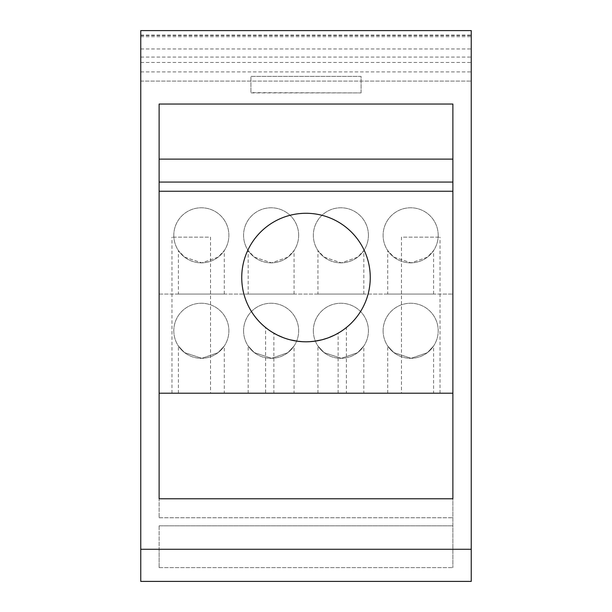 <?xml version="1.0" encoding="UTF-8"?>
<svg xmlns="http://www.w3.org/2000/svg" width="612" height="612" viewBox="0 0 612 612"><rect width="100%" height="100%" fill="white"/><g stroke="black" fill="none" stroke-linecap="round" stroke-linejoin="round"><path stroke-width="0.46" stroke-dasharray="3.06 2.29" d="M140.76 30.6L140.76 549.27L471.24 549.27L471.24 30.6L471.24 81.09L471.24 30.6L140.76 30.6L140.76 81.09L140.76 30.6L471.24 30.6L140.76 30.6M471.24 549.27L471.24 581.4L140.76 581.4L140.76 549.27M361.08 92.634L361.08 76.385L250.92 76.385L250.92 92.634L361.08 92.909L361.08 76.385L250.92 76.385L250.92 92.909L361.08 92.909M159.12 498.78L159.12 104.04L159.12 159.12L159.12 104.04L452.88 104.04L159.12 104.04L452.88 104.04L452.88 567.63L452.88 498.78L159.12 498.78L159.12 517.76L159.12 498.78L452.88 498.78M140.76 57.069L471.24 57.069M140.76 71.91L471.24 71.91M140.76 81.09L471.24 81.09L140.76 81.09M140.76 62.47L471.24 62.47M140.76 35.198L471.24 35.198M140.76 35.534L471.24 35.534M159.12 525.83L159.12 549.27L159.12 525.83L452.88 525.83L159.12 525.83M159.12 567.63L159.12 549.27L159.12 567.63L452.88 567.63L159.12 567.63M159.12 182.07L159.12 159.12L159.12 191.25L159.12 182.07L452.88 182.07M159.12 393.21L159.12 191.25L159.12 393.21L159.12 294.066L159.12 393.21L452.88 393.21M159.12 159.12L452.88 159.12M159.12 191.25L452.88 191.25M173.808 330.786A27.54 27.54 0 0 1 201.348 303.246A27.54 27.54 0 0 1 228.888 330.786A27.54 27.54 0 0 1 201.348 358.326A27.54 27.54 0 0 1 173.808 330.786A27.54 27.54 0 0 1 201.348 303.246A27.54 27.54 0 0 1 228.888 330.786A27.54 27.54 0 0 1 201.348 358.326A27.54 27.54 0 0 1 173.808 330.786M173.808 235.314A27.54 27.54 0 0 1 201.348 207.774A27.54 27.54 0 0 1 228.888 235.314A27.54 27.54 0 0 1 201.348 262.854A27.54 27.54 0 0 1 173.808 235.314A27.54 27.54 0 0 1 201.348 207.774A27.54 27.54 0 0 1 228.888 235.314A27.54 27.54 0 0 1 201.348 262.854A27.54 27.54 0 0 1 173.808 235.314M298.656 235.314A27.54 27.54 0 0 1 271.116 262.854A27.54 27.54 0 0 1 243.576 235.314A27.54 27.54 0 0 1 271.116 207.774A27.54 27.54 0 0 1 298.656 235.314A27.54 27.54 0 0 1 271.116 262.854A27.54 27.54 0 0 1 243.576 235.314A27.54 27.54 0 0 1 271.116 207.774A27.54 27.54 0 0 1 298.656 235.314M368.424 235.314A27.54 27.54 0 0 1 340.884 262.854A27.54 27.54 0 0 1 313.344 235.314A27.54 27.54 0 0 1 340.884 207.774A27.54 27.54 0 0 1 368.424 235.314A27.54 27.54 0 0 1 340.884 262.854A27.54 27.54 0 0 1 313.344 235.314A27.54 27.54 0 0 1 340.884 207.774A27.54 27.54 0 0 1 368.424 235.314M438.192 235.314A27.54 27.54 0 0 1 410.652 262.854A27.54 27.54 0 0 1 383.112 235.314A27.54 27.54 0 0 1 410.652 207.774A27.54 27.54 0 0 1 438.192 235.314A27.54 27.54 0 0 1 410.652 262.854A27.54 27.54 0 0 1 383.112 235.314A27.54 27.54 0 0 1 410.652 207.774A27.54 27.54 0 0 1 438.192 235.314M383.112 330.786A27.54 27.54 0 0 1 410.652 303.246A27.54 27.54 0 0 1 438.192 330.786A27.54 27.54 0 0 1 410.652 358.326A27.54 27.54 0 0 1 383.112 330.786A27.54 27.54 0 0 1 410.652 303.246A27.54 27.54 0 0 1 438.192 330.786A27.54 27.54 0 0 1 410.652 358.326A27.54 27.54 0 0 1 383.112 330.786M313.344 330.786A27.54 27.54 0 0 1 340.884 303.246A27.54 27.54 0 0 1 368.424 330.786A27.54 27.54 0 0 1 340.884 358.326A27.54 27.54 0 0 1 313.344 330.786A27.54 27.54 0 0 1 340.884 303.246A27.54 27.54 0 0 1 368.424 330.786A27.54 27.54 0 0 1 340.884 358.326A27.54 27.54 0 0 1 313.344 330.786M243.576 330.786A27.54 27.54 0 0 1 271.116 303.246A27.54 27.54 0 0 1 298.656 330.786A27.54 27.54 0 0 1 271.116 358.326A27.54 27.54 0 0 1 243.576 330.786A27.54 27.54 0 0 1 271.116 303.246A27.54 27.54 0 0 1 298.656 330.786A27.54 27.54 0 0 1 271.116 358.326A27.54 27.54 0 0 1 243.576 330.786M433.602 393.21L387.702 393.21L433.602 393.21L433.602 346.01L427.413 352.634L411.134 358.318L393.799 352.566L387.702 346.01L393.868 352.627L411.142 358.318L427.398 352.65L433.602 346.01M363.834 393.21L317.934 393.21L363.834 393.21L363.834 346.01L357.645 352.634L341.366 358.318L324.031 352.566L317.934 346.01L324.1 352.627L341.374 358.318L357.63 352.65L363.834 346.01M294.066 393.21L248.166 393.21L294.066 393.21L294.066 346.01L287.877 352.634L271.598 358.318L254.263 352.566L248.166 346.01L254.332 352.627L271.606 358.318L287.862 352.65L294.066 346.01M224.298 393.21L178.398 393.21L224.298 393.21L224.298 346.01L218.109 352.634L201.83 358.318L184.495 352.566L178.398 346.01L184.564 352.627L201.838 358.318L218.094 352.65L224.298 346.01M159.12 294.066L452.88 294.066L159.12 294.066M387.702 294.066L433.602 294.066L387.702 294.066L387.702 250.537L393.868 257.155L411.142 262.846L427.398 257.178L433.602 250.537L427.413 257.162L411.134 262.846L393.799 257.094L387.702 250.537M317.934 294.066L363.834 294.066L317.934 294.066L317.934 250.537L324.1 257.155L341.374 262.846L357.63 257.178L363.834 250.537L357.645 257.162L341.366 262.846L324.031 257.094L317.934 250.537M248.166 294.066L294.066 294.066L248.166 294.066L248.166 250.537L254.332 257.155L271.606 262.846L287.862 257.178L294.066 250.537L287.877 257.162L271.598 262.846L254.263 257.094L248.166 250.537M178.398 294.066L224.298 294.066L178.398 294.066L178.398 250.537L184.564 257.155L201.838 262.846L218.094 257.178L224.298 250.537L218.109 257.162L201.83 262.846L184.495 257.094L178.398 250.537M210.528 393.21L171.972 393.21L210.528 393.21L210.528 237.15L171.972 237.15L210.528 237.15M401.472 393.21L440.028 393.21L401.472 393.21L401.472 237.15L440.028 237.15L401.472 237.15M338.13 393.21L273.87 393.21L338.13 393.21L338.13 333.196L337.403 333.609L338.13 333.196M346.392 393.21L265.608 393.21L346.392 393.21L346.392 327.519L345.589 328.162M241.74 277.542A64.26 64.26 0 0 0 306 341.802A64.26 64.26 0 0 0 370.26 277.542A64.26 64.26 0 0 0 306 213.282A64.26 64.26 0 0 0 241.74 277.542M273.87 333.196L274.597 333.601L273.87 333.196L273.87 393.21M274.757 333.701L276.708 334.741L274.765 333.701M278.712 335.72L284.458 338.084L278.705 335.72M289.82 339.729L296.812 341.144M302.886 341.726L309.297 341.718M315.31 341.121L322.287 339.706L315.325 341.121M327.611 338.061L333.471 335.636L327.604 338.061M337.204 333.716L335.292 334.741L337.212 333.708M309.328 341.718L302.932 341.726M296.843 341.144L289.843 339.737M265.608 327.519L266.411 328.154L265.608 327.519L265.608 393.21M267.551 329.034L268.76 329.914L267.559 329.034M290.302 339.859L283.318 337.663L290.272 339.844M298.136 341.32L305.778 341.802M306.092 341.802L314.025 341.297L306.13 341.802M321.858 339.813L328.797 337.625L321.874 339.813M339.568 332.339L341.848 330.87M344.349 329.103L346.392 327.519M341.259 331.268L339.553 332.347M305.709 341.802L298.182 341.328M171.972 393.21L171.972 237.15M440.028 393.21L440.028 237.15M433.602 294.066L433.602 250.537M224.298 294.066L224.298 250.537M294.066 294.066L294.066 250.537M363.834 294.066L363.834 250.537M178.398 393.21L178.398 346.01M387.702 393.21L387.702 346.01M317.934 393.21L317.934 346.01M248.166 393.21L248.166 346.01M140.76 48.96L471.24 48.96M140.76 36.705L471.24 36.705M159.12 517.76L452.88 517.76L159.12 517.76M159.12 549.27L452.88 549.27L159.12 549.27M140.76 35.121L471.24 35.121"/><path stroke-width="0.92" d="M140.76 30.6L140.76 581.4L471.24 581.4L471.24 30.6L140.76 30.6M159.12 498.78L159.12 104.04L452.88 104.04L452.88 498.78L159.12 498.78L452.88 498.78M159.12 393.21L452.88 393.21M241.74 277.542A64.26 64.26 0 0 0 306 341.802A64.26 64.26 0 0 0 370.26 277.542A64.26 64.26 0 0 0 306 213.282A64.26 64.26 0 0 0 241.74 277.542M159.12 191.25L452.88 191.25M159.12 159.12L452.88 159.12M278.705 335.72L276.708 334.741L278.712 335.72M296.812 341.144L302.886 341.726M309.297 341.718L315.31 341.121M322.287 339.706L327.611 338.061L322.295 339.706M333.471 335.636L335.3 334.733L333.456 335.636M315.325 341.121L309.328 341.718M302.932 341.726L296.843 341.144M266.411 328.154L267.551 329.034L266.411 328.154M276.892 334.833L272.47 332.362L276.945 334.856M277.358 335.07L283.302 337.663L277.366 335.07M290.272 339.844L298.136 341.32M314.025 341.297L321.858 339.813L314.048 341.297M328.797 337.625L334.703 335.032L328.789 337.625M335.154 334.81L339.568 332.339M341.848 330.87L341.259 331.268M345.589 328.162L344.349 329.103M339.553 332.347L335.284 334.741M306.13 341.802L305.709 341.802M298.182 341.328L290.302 339.859M140.76 549.27L471.24 549.27M159.12 182.07L452.88 182.07"/></g></svg>
